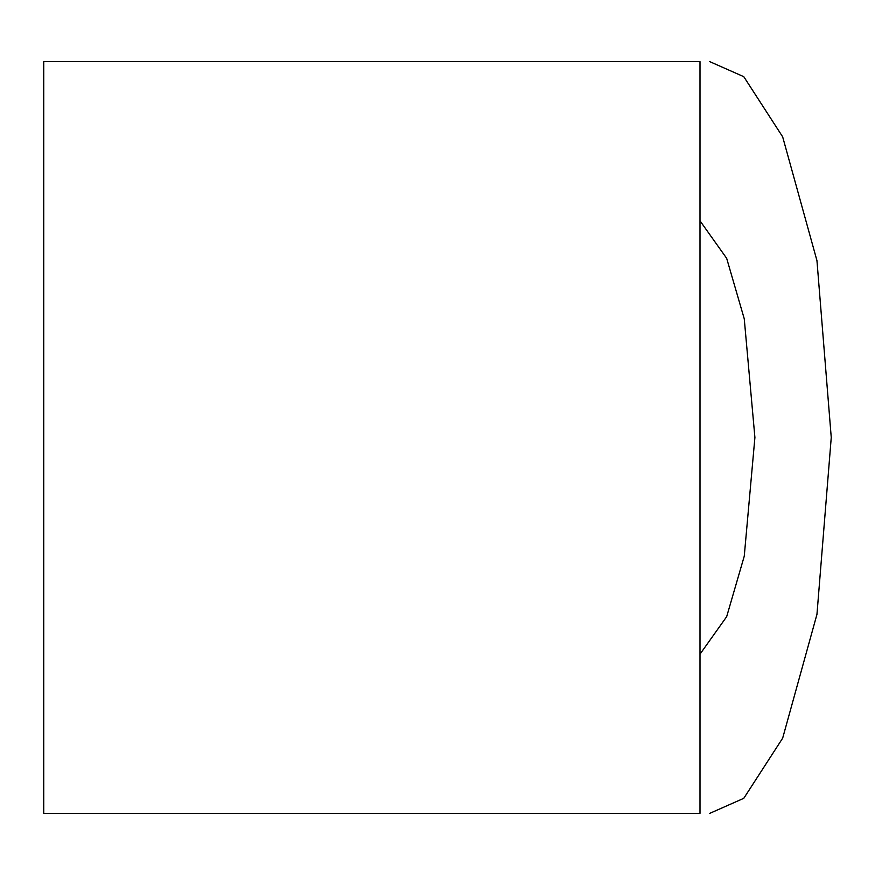 <?xml version="1.0" encoding="UTF-8"?>
<svg xmlns="http://www.w3.org/2000/svg" width="875" height="875" viewBox="0 0 875 875"><rect width="100%" height="100%" fill="white"/><g stroke="black" fill="none" stroke-linecap="round" stroke-linejoin="round"><path stroke-width="1.31" d="M700 61.644L700 813.356L700 61.644L43.75 61.644L43.75 813.356L43.75 61.644L700 61.644M43.75 813.356L700 813.356L43.75 813.356M709.767 813.356L743.783 798.317L782.655 738.183L816.955 614.37L831.25 437.5L816.955 260.63L782.655 136.817L743.783 76.683L709.767 61.644L743.783 76.683L782.655 136.817L816.955 260.63L831.25 437.5L816.955 614.37L782.655 738.183L743.783 798.317L709.767 813.356M700 220.828L726.666 258.322L744.253 318.795L754.906 437.5L744.253 556.205L726.666 616.678L700 654.172L726.666 616.678L744.253 556.205L754.906 437.5L744.253 318.795L726.666 258.322L700 220.828"/></g></svg>
